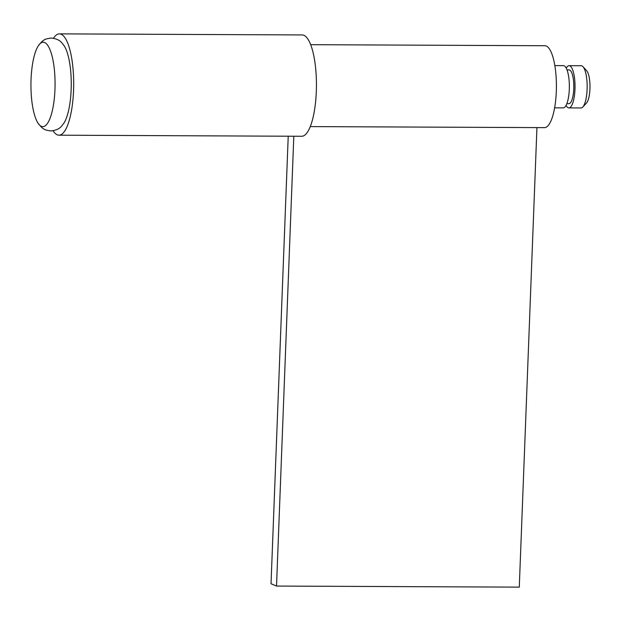 <?xml version="1.0" encoding="UTF-8"?>
<svg xmlns="http://www.w3.org/2000/svg" width="621" height="621" viewBox="0 0 621 621"><rect width="100%" height="100%" fill="white"/><g stroke="black" fill="none" stroke-linecap="round" stroke-linejoin="round"><path stroke-width="0.93" d="M310.655 44.689L544.889 45.729A40.955 11.706 90.3 0 1 546.27 46.024A40.955 11.706 90.3 0 1 556.377 89.152A40.955 11.706 90.3 0 1 544.524 127.631L310.29 126.599M293.811 136.232L276.524 586.061L271.028 583.74L288.222 136.209M536.94 127.6L519.28 587.132L276.524 586.061M566.065 105.415A21.114 6.031 -89.7 0 0 568.89 107.899L581.023 107.953A21.114 6.031 -89.7 0 0 582.832 106.998L586.534 102.985A16.891 4.828 -89.7 0 0 589.95 88.873A16.891 4.828 -89.7 0 0 586.674 70.747L583.01 66.703A21.114 6.031 -89.7 0 0 581.217 65.733L569.077 65.679A21.114 6.031 -89.7 0 0 566.236 68.139M582.832 106.998A21.114 6.031 -89.7 0 0 587.101 89.362A21.114 6.031 -89.7 0 0 583.01 66.703M568.89 107.899A21.114 6.031 -89.7 0 0 574.961 89.308A21.114 6.031 -89.7 0 0 569.077 65.679M566.864 103.668L568.906 103.676A16.891 4.828 -89.7 0 0 573.765 88.803A16.891 4.828 -89.7 0 0 569.061 69.901L567.012 69.894M554.638 107.837L563.224 107.875A21.114 6.031 -89.7 0 0 569.294 89.284A21.114 6.031 -89.7 0 0 563.41 65.655L554.832 65.616M38.036 123.175C42.849 129.16 43.881 129.975 50.875 130.938C59.88 129.936 61.269 126.335 63.816 123.292A42.22 12.063 -89.7 0 0 71.151 89.564A42.22 12.063 -89.7 0 0 64.165 45.814C61.642 42.74 60.284 39.131 51.287 38.052C44.285 38.952 43.245 39.752 38.386 45.698A42.22 12.063 -89.7 0 0 31.05 79.418A42.22 12.063 -89.7 0 0 38.036 123.175A42.22 12.063 -89.7 0 0 54.966 89.494A42.22 12.063 -89.7 0 0 50.363 50.627A42.22 12.063 -89.7 0 0 38.386 45.698M53.499 38.238A50.666 14.477 90.3 0 1 59.414 33.868A50.666 14.477 90.3 0 1 62.643 35.156A50.666 14.477 90.3 0 1 73.557 90.286A50.666 14.477 90.3 0 1 58.972 135.192A50.666 14.477 90.3 0 1 55.743 133.903A50.666 14.477 90.3 0 1 53.088 130.767M59.414 33.868L302.171 34.939A50.666 14.477 90.3 0 1 305.4 36.235A50.666 14.477 90.3 0 1 316.314 91.365A50.666 14.477 90.3 0 1 301.728 136.271L58.972 135.192"/></g></svg>
